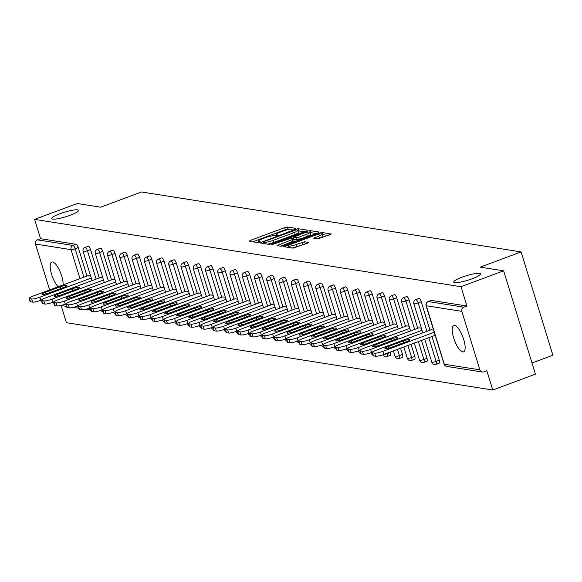 <?xml version="1.0" encoding="UTF-8"?>
<svg xmlns="http://www.w3.org/2000/svg" width="582" height="582" viewBox="0 0 582 582"><rect width="100%" height="100%" fill="white"/><g stroke="black" fill="none" stroke-linecap="round" stroke-linejoin="round"><path stroke-width="0.87" d="M462.108 277.178A14.033 2.364 -17.1 0 0 453.713 282.103A14.033 2.364 -17.1 0 0 472.155 278.763A14.033 2.364 -17.1 0 0 480.543 273.846A14.033 2.364 -17.1 0 0 462.108 277.178M60.07 213.689A14.033 2.364 -17.1 0 0 51.682 218.614A14.033 2.364 -17.1 0 0 70.116 215.275A14.033 2.364 -17.1 0 0 78.512 210.357A14.033 2.364 -17.1 0 0 60.07 213.689M294.776 228.893L295.576 228.311L287.384 227.016L284.707 227.606L250.311 240.41L249.169 241.246L257.36 242.541L260.139 241.595L258.975 241.377A6.889 1.164 -17.1 0 1 258.503 241.123A6.889 1.164 -17.1 0 1 262.62 238.707L265.487 237.645A6.889 1.164 -17.1 0 1 274.071 235.754L277.01 235.514L277.905 234.983L276.748 234.757A6.889 1.164 -17.1 0 1 276.275 234.51A6.889 1.164 -17.1 0 1 280.393 232.094L283.259 231.025A6.889 1.164 -17.1 0 1 291.844 229.141L294.776 228.893M63.096 284.918A14.033 4.503 -110.4 0 0 59.677 270.739A14.033 4.503 -110.4 0 0 52.584 261.98A14.033 4.503 -110.4 0 0 51.754 262.046A14.033 4.503 -110.4 0 0 51.121 272.631A14.033 4.503 -110.4 0 0 58.135 286.766M454.622 325.462A14.033 4.503 -110.4 0 0 453.793 325.534A14.033 4.503 -110.4 0 0 454.047 339.08A14.033 4.503 -110.4 0 0 462.755 351.914A14.033 4.503 -110.4 0 0 463.585 351.841A14.033 4.503 -110.4 0 0 463.33 338.302A14.033 4.503 -110.4 0 0 454.622 325.462M317.736 238.955L331.347 234.015L322.108 232.502L319.423 233.091L283.747 246.652L292.986 248.165L307.325 243.24L308.467 242.403L304.575 241.792L296.107 244.527A5.762 0.968 -17.1 0 1 288.541 245.895A5.762 0.968 -17.1 0 1 291.989 243.88L314.629 235.448A5.762 0.968 -17.1 0 1 322.195 234.08A5.762 0.968 -17.1 0 1 318.754 236.103L313.691 238.256L317.736 238.955M34.622 219.378L77.261 203.504L100.657 207.199L141.535 191.98L521.116 251.919L480.237 267.138L503.634 270.834L461.002 286.708L34.622 219.378L40.565 238.693L37.452 239.857L73.026 245.473L76.14 244.309L40.565 238.693M306.096 230.989L307.231 230.152L298.137 228.719L295.46 229.308L259.776 242.869L269.015 244.382L271.699 243.793L306.096 230.989M310.126 230.61L319.22 232.043L318.078 232.88L283.681 245.684L281.004 246.273L276.959 245.582L292.2 239.631L293.488 238.875L290.76 238.394L271.576 244.746L307.442 231.2L310.126 230.61L310.759 232.676L316.281 233.549M531.992 363.015L552.9 355.238L521.116 251.919M53.973 303.506A3.288 3.063 -81 0 1 53.479 302.516L53.355 302.116M49.608 289.938L35.487 244.04A3.288 3.063 -81 0 1 37.452 239.857M61.125 305.506L66.406 322.69L492.787 390.02L535.418 374.153L503.634 270.834M461.002 286.708L466.946 306.03L463.832 307.187A3.288 3.063 99 0 0 461.861 311.37L479.852 369.846A3.288 3.063 99 0 0 483.729 371.862L486.843 370.705L492.787 390.02M88.049 275.628L90.596 275.89M431.022 300.538A3.288 1.055 69.6 0 1 431.182 300.428A3.288 1.055 69.6 0 1 431.378 300.407L428.257 301.571L463.832 307.187M466.946 306.03L431.378 300.407M76.14 244.309A3.288 1.055 69.6 0 1 78.272 247.597L87.009 276.014M418.771 298.602A3.288 1.055 69.6 0 1 418.931 298.493A3.288 1.055 69.6 0 1 419.127 298.471A3.288 1.055 69.6 0 1 421.259 301.76L429.996 330.176M431.953 336.527L439.25 360.236A3.288 1.055 69.6 0 1 439.214 363.132A3.288 1.055 69.6 0 1 439.024 363.153M406.527 296.675A3.288 1.055 69.6 0 1 406.68 296.558A3.288 1.055 69.6 0 1 406.876 296.544A3.288 1.055 69.6 0 1 409.008 299.825L417.752 328.241M421.499 340.419L426.999 358.301A3.288 1.055 69.6 0 1 426.97 361.196A3.288 1.055 69.6 0 1 426.773 361.218M394.276 294.739A3.288 1.055 69.6 0 1 394.429 294.623A3.288 1.055 69.6 0 1 394.625 294.608A3.288 1.055 69.6 0 1 396.757 297.889L405.501 326.306M411.038 344.311L414.748 356.366A3.288 1.055 69.6 0 1 414.719 359.269A3.288 1.055 69.6 0 1 414.522 359.283M382.025 292.804A3.288 1.055 69.6 0 1 382.185 292.688A3.288 1.055 69.6 0 1 382.374 292.673A3.288 1.055 69.6 0 1 384.506 295.954L393.25 324.378M400.583 348.203L402.497 354.431A3.288 1.055 69.6 0 1 402.468 357.333A3.288 1.055 69.6 0 1 402.271 357.348M369.774 290.869A3.288 1.055 69.6 0 1 369.934 290.753A3.288 1.055 69.6 0 1 370.13 290.738A3.288 1.055 69.6 0 1 372.262 294.026L380.999 322.443M390.122 352.103L390.246 352.503A3.288 1.055 69.6 0 1 390.216 355.398A3.288 1.055 69.6 0 1 390.027 355.413M357.523 288.934A3.288 1.055 69.6 0 1 357.683 288.817A3.288 1.055 69.6 0 1 357.879 288.803A3.288 1.055 69.6 0 1 360.011 292.091L368.748 320.507M345.279 286.999A3.288 1.055 69.6 0 1 345.432 286.882A3.288 1.055 69.6 0 1 345.628 286.868A3.288 1.055 69.6 0 1 347.76 290.156L356.504 318.572M333.028 285.064A3.288 1.055 69.6 0 1 333.188 284.947A3.288 1.055 69.6 0 1 333.377 284.933A3.288 1.055 69.6 0 1 335.508 288.221L344.253 316.637M320.777 283.128A3.288 1.055 69.6 0 1 320.937 283.019A3.288 1.055 69.6 0 1 321.126 282.998A3.288 1.055 69.6 0 1 323.257 286.286L332.002 314.702M308.525 281.193A3.288 1.055 69.6 0 1 308.686 281.084A3.288 1.055 69.6 0 1 308.882 281.062A3.288 1.055 69.6 0 1 311.014 284.351L319.751 312.767M296.282 279.265A3.288 1.055 69.6 0 1 296.434 279.149A3.288 1.055 69.6 0 1 296.631 279.134A3.288 1.055 69.6 0 1 298.762 282.416L307.507 310.832M284.031 277.33A3.288 1.055 69.6 0 1 284.183 277.214A3.288 1.055 69.6 0 1 284.38 277.199A3.288 1.055 69.6 0 1 286.511 280.48L295.256 308.897M271.779 275.395A3.288 1.055 69.6 0 1 271.94 275.279A3.288 1.055 69.6 0 1 272.129 275.264A3.288 1.055 69.6 0 1 274.26 278.545L283.005 306.961M259.528 273.46A3.288 1.055 69.6 0 1 259.688 273.344A3.288 1.055 69.6 0 1 259.885 273.329A3.288 1.055 69.6 0 1 262.016 276.61L270.754 305.033M247.277 271.525A3.288 1.055 69.6 0 1 247.437 271.408A3.288 1.055 69.6 0 1 247.634 271.394A3.288 1.055 69.6 0 1 249.765 274.682L258.503 303.098M235.033 269.59A3.288 1.055 69.6 0 1 235.186 269.473A3.288 1.055 69.6 0 1 235.383 269.459A3.288 1.055 69.6 0 1 237.514 272.747L246.259 301.163M222.782 267.655A3.288 1.055 69.6 0 1 222.942 267.538A3.288 1.055 69.6 0 1 223.132 267.524A3.288 1.055 69.6 0 1 225.263 270.812L234.008 299.228M210.531 265.719A3.288 1.055 69.6 0 1 210.691 265.603A3.288 1.055 69.6 0 1 210.88 265.588A3.288 1.055 69.6 0 1 213.012 268.877L221.757 297.293M198.28 263.784A3.288 1.055 69.6 0 1 198.44 263.675A3.288 1.055 69.6 0 1 198.637 263.653A3.288 1.055 69.6 0 1 200.768 266.942L209.505 295.358M186.029 261.849A3.288 1.055 69.6 0 1 186.189 261.74A3.288 1.055 69.6 0 1 186.386 261.718A3.288 1.055 69.6 0 1 188.517 265.006L197.262 293.423M173.785 259.921A3.288 1.055 69.6 0 1 173.938 259.805A3.288 1.055 69.6 0 1 174.134 259.79A3.288 1.055 69.6 0 1 176.266 263.071L185.011 291.487M161.534 257.986A3.288 1.055 69.6 0 1 161.694 257.87A3.288 1.055 69.6 0 1 161.883 257.855A3.288 1.055 69.6 0 1 164.015 261.136L172.759 289.552M149.283 256.051A3.288 1.055 69.6 0 1 149.443 255.935A3.288 1.055 69.6 0 1 149.639 255.92A3.288 1.055 69.6 0 1 151.764 259.201L160.508 287.624M137.032 254.116A3.288 1.055 69.6 0 1 137.192 253.999A3.288 1.055 69.6 0 1 137.388 253.985A3.288 1.055 69.6 0 1 139.52 257.266L148.257 285.689M124.788 252.181A3.288 1.055 69.6 0 1 124.941 252.064A3.288 1.055 69.6 0 1 125.137 252.05A3.288 1.055 69.6 0 1 127.269 255.338L136.013 283.754M112.537 250.245A3.288 1.055 69.6 0 1 112.69 250.129A3.288 1.055 69.6 0 1 112.886 250.115A3.288 1.055 69.6 0 1 115.018 253.403L123.762 281.819M100.286 248.31A3.288 1.055 69.6 0 1 100.446 248.194A3.288 1.055 69.6 0 1 100.635 248.179A3.288 1.055 69.6 0 1 102.767 251.468L111.511 279.884M88.035 246.375A3.288 1.055 69.6 0 1 88.195 246.266A3.288 1.055 69.6 0 1 88.391 246.244A3.288 1.055 69.6 0 1 90.523 249.532L99.26 277.949M100.3 277.563L102.847 277.818M112.552 279.498L115.09 279.753M124.803 281.433L127.342 281.688M137.046 283.369L139.593 283.623M149.298 285.296L151.844 285.558M161.549 287.232L164.088 287.493M173.8 289.167L176.339 289.429M186.051 291.102L188.59 291.364M198.295 293.037L200.841 293.299M210.546 294.972L213.092 295.234M222.797 296.907L225.336 297.162M235.048 298.842L237.587 299.097M247.292 300.778L249.838 301.032M259.543 302.713L262.089 302.967M271.794 304.641L274.333 304.903M284.045 306.576L286.584 306.838M296.296 308.511L298.835 308.773M308.54 310.446L311.086 310.708M320.791 312.381L323.337 312.643M333.042 314.316L335.581 314.578M345.293 316.252L347.832 316.506M357.544 318.187L360.083 318.441M369.788 320.122L372.335 320.376M382.039 322.05L384.578 322.312M394.29 323.985L396.829 324.247M406.542 325.92L409.081 326.182M418.785 327.855L421.332 328.117M431.036 329.79L433.583 330.052M289.436 229.308L285.34 229.672L252.741 241.814M304.299 231.658L298.071 230.828M296.311 229.846L264.243 241.501L263.34 242.025L264.563 242.258A6.889 1.164 -17.1 0 0 273.14 240.373L293.779 232.691A6.889 1.164 -17.1 0 0 297.897 230.276A6.889 1.164 -17.1 0 0 297.431 230.021L296.311 229.846M267.604 244.156A6.889 1.164 -17.1 0 0 273.78 242.439L273.14 240.373M297.897 230.276L298.537 232.342A6.889 1.164 -17.1 0 1 294.419 234.757L273.78 242.439M280.684 246.222L293.975 240.868M293.248 238.787L293.684 238.62M306.67 234.24A5.762 0.968 -17.1 0 0 310.119 232.225A5.762 0.968 -17.1 0 0 302.553 233.593L293.284 237.318L296.012 237.805L298.697 237.216L306.67 234.24L307.311 236.307A5.762 0.968 -17.1 0 0 310.752 234.291L310.119 232.225M293.997 239.238L293.43 237.398M307.311 236.307L299.33 239.282L296.653 239.871L294.07 239.464M310.759 232.676L310.257 232.691M322.195 234.08L322.835 236.147A5.762 0.968 -17.1 0 1 319.387 238.169L317.416 238.904M291.851 247.983A5.762 0.968 -17.1 0 0 296.747 246.593L296.107 244.527M305.528 243.902L296.747 246.593M288.817 246.79L287.464 247.292M328.27 235.441L322.348 234.568M30.504 301.76L32.621 302.094L31.668 298.995L29.551 298.661L30.504 301.76A6.577 1.106 162.9 0 1 30.053 301.52L29.1 298.421A6.577 1.106 -17.1 0 0 29.551 298.661M31.668 298.995A6.577 1.106 -17.1 0 0 39.867 297.191L40.82 300.29L41.446 300.057M40.82 300.29A6.577 1.106 162.9 0 1 32.621 302.094M29.1 298.421A6.577 1.106 -17.1 0 1 33.036 296.114L88.319 275.526M39.867 297.191L91.258 278.058M60.201 286.831A5.151 0.866 162.9 0 1 66.974 285.602A5.151 0.866 162.9 0 1 63.896 287.413L48.706 293.066A5.151 0.866 162.9 0 1 41.94 294.288A5.151 0.866 162.9 0 1 45.018 292.484L60.201 286.831L60.746 288.585M42.755 303.688L44.872 304.03L43.919 300.923L41.795 300.588L42.755 303.688A6.577 1.106 162.9 0 1 42.304 303.455L41.351 300.356A6.577 1.106 -17.1 0 0 41.795 300.588M43.919 300.923A6.577 1.106 -17.1 0 0 52.111 299.126L53.071 302.225L53.69 301.993M53.071 302.225A6.577 1.106 162.9 0 1 44.872 304.03M41.351 300.356A6.577 1.106 -17.1 0 1 45.28 298.042L100.57 277.461M52.111 299.126L103.509 279.993M72.452 288.759A5.151 0.866 162.9 0 1 79.225 287.537A5.151 0.866 162.9 0 1 76.14 289.349L60.957 295.001A5.151 0.866 162.9 0 1 54.184 296.223A5.151 0.866 162.9 0 1 57.269 294.419L72.452 288.759L72.99 290.52M54.999 305.623L57.123 305.957L56.17 302.858L54.046 302.524L54.999 305.623A6.577 1.106 162.9 0 1 54.555 305.383L53.602 302.284A6.577 1.106 -17.1 0 0 54.046 302.524M56.17 302.858A6.577 1.106 -17.1 0 0 64.362 301.061L65.315 304.16L65.941 303.928M65.315 304.16A6.577 1.106 162.9 0 1 57.123 305.957M53.602 302.284A6.577 1.106 -17.1 0 1 57.531 299.977L112.821 279.396M64.362 301.061L115.76 281.921M84.703 290.694A5.151 0.866 162.9 0 1 91.476 289.472A5.151 0.866 162.9 0 1 88.391 291.276L73.208 296.936A5.151 0.866 162.9 0 1 66.435 298.159A5.151 0.866 162.9 0 1 69.52 296.347L84.703 290.694L85.241 292.455M67.25 307.558L69.374 307.893L68.414 304.793L66.297 304.459L67.25 307.558A6.577 1.106 162.9 0 1 66.799 307.318L65.846 304.219A6.577 1.106 -17.1 0 0 66.297 304.459M68.414 304.793A6.577 1.106 -17.1 0 0 76.613 302.996L77.566 306.096L78.192 305.863M77.566 306.096A6.577 1.106 162.9 0 1 69.374 307.893M65.846 304.219A6.577 1.106 -17.1 0 1 69.782 301.913L125.072 281.332M76.613 302.996L128.011 283.856M96.954 292.63A5.151 0.866 162.9 0 1 103.72 291.407A5.151 0.866 162.9 0 1 100.642 293.212L85.459 298.864A5.151 0.866 162.9 0 1 78.686 300.094A5.151 0.866 162.9 0 1 81.764 298.282L96.954 292.63L97.492 294.39M79.501 309.493L81.618 309.828L80.665 306.729L78.548 306.394L79.501 309.493A6.577 1.106 162.9 0 1 79.05 309.253L78.097 306.154A6.577 1.106 -17.1 0 0 78.548 306.394M80.665 306.729A6.577 1.106 -17.1 0 0 88.864 304.924L89.817 308.024L90.443 307.791M89.817 308.024A6.577 1.106 162.9 0 1 81.618 309.828M78.097 306.154A6.577 1.106 -17.1 0 1 82.033 303.848L137.316 283.267M88.864 304.924L140.262 285.791M109.198 294.565A5.151 0.866 162.9 0 1 115.971 293.343A5.151 0.866 162.9 0 1 112.893 295.147L97.711 300.799A5.151 0.866 162.9 0 1 90.938 302.029A5.151 0.866 162.9 0 1 94.015 300.217L109.198 294.565L109.743 296.325M91.752 311.428L93.869 311.763L92.916 308.664L90.799 308.329L91.752 311.428A6.577 1.106 162.9 0 1 91.301 311.188L90.348 308.089A6.577 1.106 -17.1 0 0 90.799 308.329M92.916 308.664A6.577 1.106 -17.1 0 0 101.115 306.86L102.068 309.959L102.694 309.726M102.068 309.959A6.577 1.106 162.9 0 1 93.869 311.763M90.348 308.089A6.577 1.106 -17.1 0 1 94.284 305.783L149.567 285.202M101.115 306.86L152.506 287.726M121.449 296.5A5.151 0.866 162.9 0 1 128.222 295.278A5.151 0.866 162.9 0 1 125.145 297.082L109.954 302.735A5.151 0.866 162.9 0 1 103.189 303.964A5.151 0.866 162.9 0 1 106.266 302.153L121.449 296.5L121.987 298.253M103.996 313.363L106.12 313.698L105.167 310.599L103.043 310.264L103.996 313.363A6.577 1.106 162.9 0 1 103.552 313.123L102.599 310.024A6.577 1.106 -17.1 0 0 103.043 310.264M105.167 310.599A6.577 1.106 -17.1 0 0 113.359 308.795L114.312 311.894L114.938 311.661M114.312 311.894A6.577 1.106 162.9 0 1 106.12 313.698M102.599 310.024A6.577 1.106 -17.1 0 1 106.528 307.718L161.818 287.137M113.359 308.795L164.757 289.661M133.7 298.435A5.151 0.866 162.9 0 1 140.473 297.213A5.151 0.866 162.9 0 1 137.388 299.017L122.205 304.67A5.151 0.866 162.9 0 1 115.432 305.892A5.151 0.866 162.9 0 1 118.517 304.088L133.7 298.435L134.238 300.188M116.247 315.298L118.372 315.633L117.419 312.534L115.294 312.199L116.247 315.298A6.577 1.106 162.9 0 1 115.803 315.058L114.843 311.959A6.577 1.106 -17.1 0 0 115.294 312.199M117.419 312.534A6.577 1.106 -17.1 0 0 125.61 310.73L126.563 313.829L127.189 313.596M126.563 313.829A6.577 1.106 162.9 0 1 118.372 315.633M114.843 311.959A6.577 1.106 -17.1 0 1 118.779 309.653L174.069 289.072M125.61 310.73L177.008 291.597M145.951 300.37A5.151 0.866 162.9 0 1 152.724 299.148A5.151 0.866 162.9 0 1 149.639 300.952L134.457 306.605A5.151 0.866 162.9 0 1 127.684 307.827A5.151 0.866 162.9 0 1 130.768 306.023L145.951 300.37L146.489 302.123M128.498 317.234L130.615 317.568L129.662 314.469L127.545 314.135L128.498 317.234A6.577 1.106 162.9 0 1 128.047 316.994L127.094 313.894A6.577 1.106 -17.1 0 0 127.545 314.135M129.662 314.469A6.577 1.106 -17.1 0 0 137.861 312.665L138.814 315.764L139.44 315.531M138.814 315.764A6.577 1.106 162.9 0 1 130.615 317.568M127.094 313.894A6.577 1.106 -17.1 0 1 131.03 311.588L186.313 291M137.861 312.665L189.259 293.532M158.202 302.305A5.151 0.866 162.9 0 1 164.968 301.076A5.151 0.866 162.9 0 1 161.891 302.887L146.708 308.54A5.151 0.866 162.9 0 1 139.935 309.762A5.151 0.866 162.9 0 1 143.012 307.958L158.202 302.305L158.74 304.059M140.749 319.169L142.866 319.503L141.913 316.404L139.796 316.07L140.749 319.169A6.577 1.106 162.9 0 1 140.298 318.929L139.345 315.83A6.577 1.106 -17.1 0 0 139.796 316.07M141.913 316.404A6.577 1.106 -17.1 0 0 150.112 314.6L151.065 317.699L151.691 317.466M151.065 317.699A6.577 1.106 162.9 0 1 142.866 319.503M139.345 315.83A6.577 1.106 -17.1 0 1 143.281 313.523L198.564 292.935M150.112 314.6L201.503 295.467M170.446 304.24A5.151 0.866 162.9 0 1 177.219 303.011A5.151 0.866 162.9 0 1 174.142 304.822L158.951 310.475A5.151 0.866 162.9 0 1 152.186 311.697A5.151 0.866 162.9 0 1 155.263 309.893L170.446 304.24L170.992 305.994M153.001 321.104L155.118 321.439L154.165 318.339L152.048 318.005L153.001 321.104A6.577 1.106 162.9 0 1 152.549 320.864L151.596 317.765A6.577 1.106 -17.1 0 0 152.048 318.005M154.165 318.339A6.577 1.106 -17.1 0 0 162.356 316.535L163.316 319.634L163.935 319.402M163.316 319.634A6.577 1.106 162.9 0 1 155.118 321.439M151.596 317.765A6.577 1.106 -17.1 0 1 155.525 315.459L210.815 294.87M162.356 316.535L213.754 297.402M182.697 306.176A5.151 0.866 162.9 0 1 189.47 304.946A5.151 0.866 162.9 0 1 186.386 306.758L171.203 312.41A5.151 0.866 162.9 0 1 164.43 313.633A5.151 0.866 162.9 0 1 167.514 311.828L182.697 306.176L183.235 307.929M165.244 323.032L167.369 323.366L166.416 320.267L164.291 319.933L165.244 323.032A6.577 1.106 162.9 0 1 164.801 322.799L163.848 319.693A6.577 1.106 -17.1 0 0 164.291 319.933M166.416 320.267A6.577 1.106 -17.1 0 0 174.607 318.47L175.56 321.57L176.186 321.337M175.56 321.57A6.577 1.106 162.9 0 1 167.369 323.366M163.848 319.693A6.577 1.106 -17.1 0 1 167.776 317.386L223.066 296.805M174.607 318.47L226.005 299.33M194.948 308.104A5.151 0.866 162.9 0 1 201.721 306.881A5.151 0.866 162.9 0 1 198.637 308.693L183.454 314.345A5.151 0.866 162.9 0 1 176.681 315.568A5.151 0.866 162.9 0 1 179.765 313.763L194.948 308.104L195.487 309.864M177.495 324.967L179.62 325.302L178.659 322.202L176.542 321.868L177.495 324.967A6.577 1.106 162.9 0 1 177.044 324.727L176.091 321.628A6.577 1.106 -17.1 0 0 176.542 321.868M178.659 322.202A6.577 1.106 -17.1 0 0 186.858 320.406L187.811 323.505L188.437 323.272M187.811 323.505A6.577 1.106 162.9 0 1 179.62 325.302M176.091 321.628A6.577 1.106 -17.1 0 1 180.027 319.322L235.317 298.741M186.858 320.406L238.256 301.265M207.199 310.039A5.151 0.866 162.9 0 1 213.965 308.816A5.151 0.866 162.9 0 1 210.888 310.621L195.705 316.281A5.151 0.866 162.9 0 1 188.932 317.503A5.151 0.866 162.9 0 1 192.009 315.691L207.199 310.039L207.738 311.799M189.747 326.902L191.864 327.237L190.911 324.138L188.794 323.803L189.747 326.902A6.577 1.106 162.9 0 1 189.296 326.662L188.342 323.563A6.577 1.106 -17.1 0 0 188.794 323.803M190.911 324.138A6.577 1.106 -17.1 0 0 199.109 322.333L200.062 325.44L200.688 325.207M200.062 325.44A6.577 1.106 162.9 0 1 191.864 327.237M188.342 323.563A6.577 1.106 -17.1 0 1 192.278 321.257L247.561 300.676M199.109 322.333L250.507 303.2M219.443 311.974A5.151 0.866 162.9 0 1 226.216 310.752A5.151 0.866 162.9 0 1 223.139 312.556L207.956 318.209A5.151 0.866 162.9 0 1 201.183 319.438A5.151 0.866 162.9 0 1 204.26 317.627L219.443 311.974L219.989 313.734M201.998 328.837L204.115 329.172L203.162 326.073L201.045 325.738L201.998 328.837A6.577 1.106 162.9 0 1 201.547 328.597L200.594 325.498A6.577 1.106 -17.1 0 0 201.045 325.738M203.162 326.073A6.577 1.106 -17.1 0 0 211.361 324.269L212.314 327.368L212.939 327.135M212.314 327.368A6.577 1.106 162.9 0 1 204.115 329.172M200.594 325.498A6.577 1.106 -17.1 0 1 204.529 323.192L259.812 302.611M211.361 324.269L262.751 305.135M231.694 313.909A5.151 0.866 162.9 0 1 238.467 312.687A5.151 0.866 162.9 0 1 235.39 314.491L220.2 320.144A5.151 0.866 162.9 0 1 213.434 321.373A5.151 0.866 162.9 0 1 216.511 319.562L231.694 313.909L232.233 315.662M214.241 330.772L216.366 331.107L215.413 328.008L213.288 327.673L214.241 330.772A6.577 1.106 162.9 0 1 213.798 330.532L212.845 327.433A6.577 1.106 -17.1 0 0 213.288 327.673M215.413 328.008A6.577 1.106 -17.1 0 0 223.604 326.204L224.557 329.303L225.183 329.07M224.557 329.303A6.577 1.106 162.9 0 1 216.366 331.107M212.845 327.433A6.577 1.106 -17.1 0 1 216.773 325.127L272.063 304.546M223.604 326.204L275.002 307.07M243.945 315.844A5.151 0.866 162.9 0 1 250.718 314.622A5.151 0.866 162.9 0 1 247.634 316.426L232.451 322.079A5.151 0.866 162.9 0 1 225.678 323.301A5.151 0.866 162.9 0 1 228.762 321.497L243.945 315.844L244.484 317.597M226.493 332.708L228.617 333.042L227.664 329.943L225.54 329.608L226.493 332.708A6.577 1.106 162.9 0 1 226.049 332.468L225.096 329.368A6.577 1.106 -17.1 0 0 225.54 329.608M227.664 329.943A6.577 1.106 -17.1 0 0 235.856 328.139L236.809 331.238L237.434 331.005M236.809 331.238A6.577 1.106 162.9 0 1 228.617 333.042M225.096 329.368A6.577 1.106 -17.1 0 1 229.024 327.062L284.314 306.481M235.856 328.139L287.253 309.006M256.196 317.779A5.151 0.866 162.9 0 1 262.969 316.557A5.151 0.866 162.9 0 1 259.885 318.361L244.702 324.014A5.151 0.866 162.9 0 1 237.929 325.236A5.151 0.866 162.9 0 1 241.013 323.432L256.196 317.779L256.735 319.533M238.744 334.643L240.861 334.977L239.908 331.878L237.791 331.544L238.744 334.643A6.577 1.106 162.9 0 1 238.293 334.403L237.34 331.303A6.577 1.106 -17.1 0 0 237.791 331.544M239.908 331.878A6.577 1.106 -17.1 0 0 248.107 330.074L249.06 333.173L249.685 332.94M249.06 333.173A6.577 1.106 162.9 0 1 240.861 334.977M237.34 331.303A6.577 1.106 -17.1 0 1 241.275 328.997L296.558 308.409M248.107 330.074L299.504 310.941M268.447 319.714A5.151 0.866 162.9 0 1 275.213 318.492A5.151 0.866 162.9 0 1 272.136 320.296L256.953 325.949A5.151 0.866 162.9 0 1 250.18 327.171A5.151 0.866 162.9 0 1 253.257 325.367L268.447 319.714L268.986 321.468M250.995 336.578L253.112 336.913L252.159 333.813L250.042 333.479L250.995 336.578A6.577 1.106 162.9 0 1 250.544 336.338L249.591 333.239A6.577 1.106 -17.1 0 0 250.042 333.479M252.159 333.813A6.577 1.106 -17.1 0 0 260.358 332.009L261.311 335.108L261.936 334.876M261.311 335.108A6.577 1.106 162.9 0 1 253.112 336.913M249.591 333.239A6.577 1.106 -17.1 0 1 253.526 330.932L308.809 310.344M260.358 332.009L311.748 312.876M280.691 321.65A5.151 0.866 162.9 0 1 287.464 320.42A5.151 0.866 162.9 0 1 284.387 322.232L269.197 327.884A5.151 0.866 162.9 0 1 262.431 329.106A5.151 0.866 162.9 0 1 265.508 327.302L280.691 321.65L281.237 323.403M263.246 338.513L265.363 338.848L264.41 335.749L262.293 335.414L263.246 338.513A6.577 1.106 162.9 0 1 262.795 338.273L261.842 335.174A6.577 1.106 -17.1 0 0 262.293 335.414M264.41 335.749A6.577 1.106 -17.1 0 0 272.609 333.944L273.562 337.043L274.18 336.811M273.562 337.043A6.577 1.106 162.9 0 1 265.363 338.848M261.842 335.174A6.577 1.106 -17.1 0 1 265.77 332.868L321.06 312.279M272.609 333.944L323.999 314.811M292.942 323.585A5.151 0.866 162.9 0 1 299.715 322.355A5.151 0.866 162.9 0 1 296.631 324.167L281.448 329.819A5.151 0.866 162.9 0 1 274.675 331.042A5.151 0.866 162.9 0 1 277.76 329.237L292.942 323.585L293.481 325.338M275.49 340.448L277.614 340.783L276.661 337.676L274.537 337.342L275.49 340.448A6.577 1.106 162.9 0 1 275.046 340.208L274.093 337.109A6.577 1.106 -17.1 0 0 274.537 337.342M276.661 337.676A6.577 1.106 -17.1 0 0 284.853 335.879L285.806 338.979L286.431 338.746M285.806 338.979A6.577 1.106 162.9 0 1 277.614 340.783M274.093 337.109A6.577 1.106 -17.1 0 1 278.021 334.796L333.311 314.215M284.853 335.879L336.25 316.746M305.194 325.52A5.151 0.866 162.9 0 1 311.967 324.29A5.151 0.866 162.9 0 1 308.882 326.102L293.699 331.755A5.151 0.866 162.9 0 1 286.926 332.977A5.151 0.866 162.9 0 1 290.011 331.173L305.194 325.52L305.732 327.273M287.741 342.376L289.865 342.711L288.912 339.612L286.788 339.277L287.741 342.376A6.577 1.106 162.9 0 1 287.29 342.136L286.337 339.037A6.577 1.106 -17.1 0 0 286.788 339.277M288.912 339.612A6.577 1.106 -17.1 0 0 297.104 337.815L298.057 340.914L298.682 340.681M298.057 340.914A6.577 1.106 162.9 0 1 289.865 342.711M286.337 339.037A6.577 1.106 -17.1 0 1 290.273 336.731L345.562 316.15M297.104 337.815L348.502 318.674M317.445 327.448A5.151 0.866 162.9 0 1 324.218 326.226A5.151 0.866 162.9 0 1 321.133 328.037L305.95 333.69A5.151 0.866 162.9 0 1 299.177 334.912A5.151 0.866 162.9 0 1 302.262 333.1L317.445 327.448L317.983 329.208M299.992 344.311L302.109 344.646L301.156 341.547L299.039 341.212L299.992 344.311A6.577 1.106 162.9 0 1 299.541 344.071L298.588 340.972A6.577 1.106 -17.1 0 0 299.039 341.212M301.156 341.547A6.577 1.106 -17.1 0 0 309.355 339.75L310.308 342.849L310.933 342.616M310.308 342.849A6.577 1.106 162.9 0 1 302.109 344.646M298.588 340.972A6.577 1.106 -17.1 0 1 302.524 338.666L357.806 318.085M309.355 339.75L360.753 320.609M329.696 329.383A5.151 0.866 162.9 0 1 336.461 328.161A5.151 0.866 162.9 0 1 333.384 329.965L318.201 335.618A5.151 0.866 162.9 0 1 311.428 336.847A5.151 0.866 162.9 0 1 314.506 335.036L329.696 329.383L330.234 331.143M312.243 346.246L314.36 346.581L313.407 343.482L311.29 343.147L312.243 346.246A6.577 1.106 162.9 0 1 311.792 346.006L310.839 342.907A6.577 1.106 -17.1 0 0 311.29 343.147M313.407 343.482A6.577 1.106 -17.1 0 0 321.606 341.678L322.559 344.777L323.185 344.551M322.559 344.777A6.577 1.106 162.9 0 1 314.36 346.581M310.839 342.907A6.577 1.106 -17.1 0 1 314.775 340.601L370.057 320.02M321.606 341.678L372.997 322.544M341.94 331.318A5.151 0.866 162.9 0 1 348.713 330.096A5.151 0.866 162.9 0 1 345.635 331.9L330.445 337.553A5.151 0.866 162.9 0 1 323.679 338.782A5.151 0.866 162.9 0 1 326.757 336.971L341.94 331.318L342.485 333.079M324.494 348.182L326.611 348.516L325.658 345.417L323.534 345.082L324.494 348.182A6.577 1.106 162.9 0 1 324.043 347.941L323.09 344.842A6.577 1.106 -17.1 0 0 323.534 345.082M325.658 345.417A6.577 1.106 -17.1 0 0 333.85 343.613L334.81 346.712L335.428 346.479M334.81 346.712A6.577 1.106 162.9 0 1 326.611 348.516M323.09 344.842A6.577 1.106 -17.1 0 1 327.019 342.536L382.309 321.955M333.85 343.613L385.248 324.48M354.191 333.253A5.151 0.866 162.9 0 1 360.964 332.031A5.151 0.866 162.9 0 1 357.879 333.835L342.696 339.488A5.151 0.866 162.9 0 1 335.923 340.717A5.151 0.866 162.9 0 1 339.008 338.906L354.191 333.253L354.729 335.006M336.738 350.117L338.862 350.451L337.909 347.352L335.785 347.018L336.738 350.117A6.577 1.106 162.9 0 1 336.294 349.877L335.341 346.777A6.577 1.106 -17.1 0 0 335.785 347.018M337.909 347.352A6.577 1.106 -17.1 0 0 346.101 345.548L347.054 348.647L347.68 348.414M347.054 348.647A6.577 1.106 162.9 0 1 338.862 350.451M335.341 346.777A6.577 1.106 -17.1 0 1 339.27 344.471L394.56 323.89M346.101 345.548L397.499 326.415M366.442 335.188A5.151 0.866 162.9 0 1 373.215 333.966A5.151 0.866 162.9 0 1 370.13 335.77L354.947 341.423A5.151 0.866 162.9 0 1 348.174 342.645A5.151 0.866 162.9 0 1 351.259 340.841L366.442 335.188L366.98 336.942M348.989 352.052L351.113 352.386L350.153 349.287L348.036 348.953L348.989 352.052A6.577 1.106 162.9 0 1 348.538 351.812L347.585 348.713A6.577 1.106 -17.1 0 0 348.036 348.953M350.153 349.287A6.577 1.106 -17.1 0 0 358.352 347.483L359.305 350.582L359.931 350.349M359.305 350.582A6.577 1.106 162.9 0 1 351.113 352.386M347.585 348.713A6.577 1.106 -17.1 0 1 351.521 346.406L406.803 325.825M358.352 347.483L409.75 328.35M378.693 337.123A5.151 0.866 162.9 0 1 385.459 335.901A5.151 0.866 162.9 0 1 382.381 337.706L367.198 343.358A5.151 0.866 162.9 0 1 360.425 344.58A5.151 0.866 162.9 0 1 363.503 342.776L378.693 337.123L379.231 338.877M361.24 353.987L363.357 354.322L362.404 351.222L360.287 350.888L361.24 353.987A6.577 1.106 162.9 0 1 360.789 353.747L359.836 350.648A6.577 1.106 -17.1 0 0 360.287 350.888M362.404 351.222A6.577 1.106 -17.1 0 0 370.603 349.418L371.556 352.517L372.182 352.285M371.556 352.517A6.577 1.106 162.9 0 1 363.357 354.322M359.836 350.648A6.577 1.106 -17.1 0 1 363.772 348.342L419.055 327.753M370.603 349.418L422.001 330.285M390.937 339.059A5.151 0.866 162.9 0 1 397.71 337.836A5.151 0.866 162.9 0 1 394.632 339.641L379.449 345.293A5.151 0.866 162.9 0 1 372.676 346.516A5.151 0.866 162.9 0 1 375.754 344.711L390.937 339.059L391.482 340.812M373.491 355.922L375.608 356.257L374.655 353.158L372.538 352.823L373.491 355.922A6.577 1.106 162.9 0 1 373.04 355.682L372.087 352.583A6.577 1.106 -17.1 0 0 372.538 352.823M374.655 353.158A6.577 1.106 -17.1 0 0 382.854 351.353L383.807 354.453L435.198 335.319M383.807 354.453A6.577 1.106 162.9 0 1 375.608 356.257M372.087 352.583A6.577 1.106 -17.1 0 1 376.023 350.277L431.306 329.688M382.854 351.353L434.245 332.22M403.188 340.994A5.151 0.866 162.9 0 1 409.961 339.764A5.151 0.866 162.9 0 1 406.876 341.576L391.693 347.228A5.151 0.866 162.9 0 1 384.92 348.451A5.151 0.866 162.9 0 1 388.005 346.646L403.188 340.994L403.726 342.747M64.878 304.321L65.926 304.488M77.13 306.256L78.177 306.416M79.974 278.632L71.055 249.656L35.487 244.04M90.988 310.184A3.288 3.063 -81 0 1 89.097 308.285M78.272 247.597L75.158 248.754A3.288 0.553 -17.1 0 1 71.055 249.656A3.288 3.063 -81 0 1 73.026 245.473A3.288 1.055 69.6 0 1 75.158 248.754L83.895 277.178M461.861 311.37L426.293 305.754L444.284 364.23L479.852 369.846M431.182 300.428L428.068 301.585A3.288 1.055 -110.4 0 1 428.257 301.571A3.288 3.063 99 0 0 426.293 305.754A3.288 0.553 162.9 0 1 426.068 305.637L444.059 364.114A3.288 0.553 162.9 0 0 444.284 364.23A3.288 3.063 99 0 0 446.692 366.398L482.26 372.014M89.497 308.14A3.288 0.553 -17.1 0 0 90.341 308.031M90.523 249.532L87.402 250.689A3.288 1.055 69.6 0 0 85.27 247.408A3.288 1.055 -110.4 0 0 85.081 247.423A3.288 1.055 -110.4 0 0 84.892 247.583M96.146 279.105L87.402 250.689A3.288 0.553 -17.1 0 1 83.306 251.591A3.288 0.553 162.9 0 1 83.081 251.475A3.288 0.553 162.9 0 1 83.219 251.235M102.767 251.468L99.653 252.624L108.398 281.041M115.018 253.403L111.904 254.56L120.649 282.976M127.269 255.338L124.155 256.495L132.892 284.911M139.52 257.266L136.406 258.43L145.144 286.846M151.764 259.201L148.65 260.365L157.395 288.781M164.015 261.136L160.901 262.3L169.646 290.716M176.266 263.071L173.152 264.235L181.897 292.651M188.517 265.006L185.403 266.163L194.141 294.587M200.768 266.942L197.647 268.098L206.392 296.514M213.012 268.877L209.898 270.033L218.643 298.45M225.263 270.812L222.149 271.969L230.894 300.385M237.514 272.747L234.4 273.904L243.145 302.32M249.765 274.682L246.652 275.839L255.389 304.255M262.016 276.61L258.895 277.774L267.64 306.19M274.26 278.545L271.147 279.709L279.891 308.125M286.511 280.48L283.398 281.644L292.142 310.06M298.762 282.416L295.649 283.579L304.386 311.996M311.014 284.351L307.9 285.507L316.637 313.931M323.257 286.286L320.144 287.443L328.888 315.859M335.508 288.221L332.395 289.378L341.139 317.794M347.76 290.156L344.646 291.313L353.39 319.729M360.011 292.091L356.897 293.248L365.634 321.664M372.262 294.026L369.141 295.183L377.885 323.599M387.008 353.259L387.132 353.66L390.246 352.503M384.506 295.954L381.392 297.118L390.136 325.534M397.47 349.367L399.383 355.595L402.497 354.431M396.757 297.889L393.643 299.053L402.388 327.47M407.924 345.475L411.634 357.53L414.748 356.366M409.008 299.825L405.894 300.989L414.631 329.405M418.378 341.583L423.885 359.465L426.999 358.301M421.259 301.76L418.145 302.916L426.882 331.34M428.839 337.684L436.129 361.4L439.25 360.236M101.748 310.075A3.288 0.553 -17.1 0 0 102.592 309.966M100.446 248.194L97.332 249.358A3.288 3.288 0 0 0 95.332 253.41A3.288 0.553 162.9 0 0 95.557 253.526A3.288 0.553 -17.1 0 0 99.653 252.624A3.288 1.055 69.6 0 0 97.521 249.343A3.288 1.055 -110.4 0 0 97.332 249.358A3.288 1.055 -110.4 0 0 97.136 249.518M104.302 282.568L95.332 253.41A3.288 0.553 162.9 0 1 95.47 253.17M113.999 312.01A3.288 0.553 -17.1 0 0 114.836 311.901M112.69 250.129L109.576 251.293A3.288 3.288 0 0 0 107.583 255.338A3.288 0.553 162.9 0 0 107.808 255.462A3.288 0.553 -17.1 0 0 111.904 254.56A3.288 1.055 69.6 0 0 109.772 251.271A3.288 1.055 -110.4 0 0 109.576 251.293A3.288 1.055 -110.4 0 0 109.387 251.453M116.553 284.503L107.583 255.338A3.288 0.553 162.9 0 1 107.714 255.098M126.25 313.945A3.288 0.553 -17.1 0 0 127.087 313.829M124.941 252.064L121.827 253.228A3.288 3.288 0 0 0 119.834 257.273A3.288 0.553 162.9 0 0 120.059 257.397A3.288 0.553 -17.1 0 0 124.155 256.495A3.288 1.055 69.6 0 0 122.024 253.206A3.288 1.055 -110.4 0 0 121.827 253.228A3.288 1.055 -110.4 0 0 121.638 253.381M128.804 286.439L119.834 257.273A3.288 0.553 162.9 0 1 119.965 257.033M138.494 315.88A3.288 0.553 -17.1 0 0 139.338 315.764M137.192 253.999L134.078 255.163A3.288 3.288 0 0 0 132.078 259.208A3.288 0.553 162.9 0 0 132.303 259.332A3.288 0.553 -17.1 0 0 136.406 258.43A3.288 1.055 69.6 0 0 134.275 255.142A3.288 1.055 -110.4 0 0 134.078 255.163A3.288 1.055 -110.4 0 0 133.889 255.316M141.055 288.374L132.078 259.208A3.288 0.553 162.9 0 1 132.216 258.968M150.745 317.816A3.288 0.553 -17.1 0 0 151.589 317.699M149.443 255.935L146.329 257.091A3.288 3.288 0 0 0 144.329 261.143A3.288 0.553 162.9 0 0 144.554 261.267A3.288 0.553 -17.1 0 0 148.65 260.365A3.288 1.055 69.6 0 0 146.519 257.077A3.288 1.055 -110.4 0 0 146.329 257.091A3.288 1.055 -110.4 0 0 146.133 257.251M153.299 290.302L144.329 261.143A3.288 0.553 162.9 0 1 144.467 260.903M162.996 319.751A3.288 0.553 -17.1 0 0 163.833 319.634M161.694 257.87L158.573 259.026A3.288 3.288 0 0 0 156.58 263.079A3.288 0.553 162.9 0 0 156.805 263.202A3.288 0.553 -17.1 0 0 160.901 262.3A3.288 1.055 69.6 0 0 158.77 259.012A3.288 1.055 -110.4 0 0 158.573 259.026A3.288 1.055 -110.4 0 0 158.384 259.186M165.55 292.237L156.58 263.079A3.288 0.553 162.9 0 1 156.718 262.838M175.247 321.686A3.288 0.553 -17.1 0 0 176.084 321.57M173.938 259.805L170.824 260.962A3.288 3.288 0 0 0 168.831 265.014A3.288 0.553 162.9 0 0 169.056 265.13A3.288 0.553 -17.1 0 0 173.152 264.235A3.288 1.055 69.6 0 0 171.021 260.947A3.288 1.055 -110.4 0 0 170.824 260.962A3.288 1.055 -110.4 0 0 170.635 261.122M177.801 294.172L168.831 265.014A3.288 0.553 162.9 0 1 168.962 264.774M187.491 323.621A3.288 0.553 -17.1 0 0 188.335 323.505M186.189 261.74L183.075 262.897A3.288 3.288 0 0 0 181.082 266.949A3.288 0.553 162.9 0 0 181.3 267.065A3.288 0.553 -17.1 0 0 185.403 266.163A3.288 1.055 69.6 0 0 183.272 262.882A3.288 1.055 -110.4 0 0 183.075 262.897A3.288 1.055 -110.4 0 0 182.886 263.057M190.052 296.107L181.082 266.949A3.288 0.553 162.9 0 1 181.213 266.709M199.742 325.556A3.288 0.553 -17.1 0 0 200.586 325.44M198.44 263.675L195.326 264.832A3.288 3.288 0 0 0 193.326 268.884A3.288 0.553 162.9 0 0 193.551 269A3.288 0.553 -17.1 0 0 197.647 268.098A3.288 1.055 69.6 0 0 195.523 264.817A3.288 1.055 -110.4 0 0 195.326 264.832A3.288 1.055 -110.4 0 0 195.137 264.992M202.296 298.042L193.326 268.884A3.288 0.553 162.9 0 1 193.464 268.644M211.993 327.484A3.288 0.553 -17.1 0 0 212.837 327.375M210.691 265.603L207.578 266.767A3.288 3.288 0 0 0 205.577 270.819A3.288 0.553 162.9 0 0 205.802 270.936A3.288 0.553 -17.1 0 0 209.898 270.033A3.288 1.055 69.6 0 0 207.767 266.752A3.288 1.055 -110.4 0 0 207.578 266.767A3.288 1.055 -110.4 0 0 207.381 266.927M214.547 299.977L205.577 270.819A3.288 0.553 162.9 0 1 205.715 270.579M224.245 329.419A3.288 0.553 -17.1 0 0 225.081 329.31M222.942 267.538L219.821 268.702A3.288 3.288 0 0 0 217.828 272.754A3.288 0.553 162.9 0 0 218.054 272.871A3.288 0.553 -17.1 0 0 222.149 271.969A3.288 1.055 69.6 0 0 220.018 268.688A3.288 1.055 -110.4 0 0 219.821 268.702A3.288 1.055 -110.4 0 0 219.632 268.862M226.798 301.913L217.828 272.754A3.288 0.553 162.9 0 1 217.959 272.514M236.496 331.354A3.288 0.553 -17.1 0 0 237.332 331.245M235.186 269.473L232.073 270.637A3.288 3.288 0 0 0 230.079 274.682A3.288 0.553 162.9 0 0 230.305 274.806A3.288 0.553 -17.1 0 0 234.4 273.904A3.288 1.055 69.6 0 0 232.269 270.615A3.288 1.055 -110.4 0 0 232.073 270.637A3.288 1.055 -110.4 0 0 231.883 270.79M239.049 303.848L230.079 274.682A3.288 0.553 162.9 0 1 230.21 274.442M248.74 333.29A3.288 0.553 -17.1 0 0 249.583 333.173M247.437 271.408L244.324 272.572A3.288 3.288 0 0 0 242.323 276.617A3.288 0.553 162.9 0 0 242.548 276.741A3.288 0.553 -17.1 0 0 246.652 275.839A3.288 1.055 69.6 0 0 244.52 272.551A3.288 1.055 -110.4 0 0 244.324 272.572A3.288 1.055 -110.4 0 0 244.134 272.725M251.3 305.783L242.323 276.617A3.288 0.553 162.9 0 1 242.461 276.377M260.991 335.225A3.288 0.553 -17.1 0 0 261.835 335.108M259.688 273.344L256.575 274.5A3.288 3.288 0 0 0 254.574 278.552A3.288 0.553 162.9 0 0 254.8 278.676A3.288 0.553 -17.1 0 0 258.895 277.774A3.288 1.055 69.6 0 0 256.764 274.486A3.288 1.055 -110.4 0 0 256.575 274.5A3.288 1.055 -110.4 0 0 256.378 274.66M263.544 307.711L254.574 278.552A3.288 0.553 162.9 0 1 254.712 278.312M273.242 337.16A3.288 0.553 -17.1 0 0 274.078 337.043M271.94 275.279L268.819 276.435A3.288 3.288 0 0 0 266.825 280.488A3.288 0.553 162.9 0 0 267.051 280.611A3.288 0.553 -17.1 0 0 271.147 279.709A3.288 1.055 69.6 0 0 269.015 276.421A3.288 1.055 -110.4 0 0 268.819 276.435A3.288 1.055 -110.4 0 0 268.629 276.596M275.795 309.646L266.825 280.488A3.288 0.553 162.9 0 1 266.963 280.248M285.493 339.095A3.288 0.553 -17.1 0 0 286.329 338.979M284.183 277.214L281.07 278.371A3.288 3.288 0 0 0 279.076 282.423A3.288 0.553 162.9 0 0 279.302 282.539A3.288 0.553 -17.1 0 0 283.398 281.644A3.288 1.055 69.6 0 0 281.266 278.356A3.288 1.055 -110.4 0 0 281.07 278.371A3.288 1.055 -110.4 0 0 280.88 278.531M288.046 311.581L279.076 282.423A3.288 0.553 162.9 0 1 279.207 282.183M297.744 341.03A3.288 0.553 -17.1 0 0 298.581 340.914M296.434 279.149L293.321 280.306A3.288 3.288 0 0 0 291.327 284.358A3.288 0.553 162.9 0 0 291.546 284.474A3.288 0.553 -17.1 0 0 295.649 283.579A3.288 1.055 69.6 0 0 293.517 280.291A3.288 1.055 -110.4 0 0 293.321 280.306A3.288 1.055 -110.4 0 0 293.132 280.466M300.297 313.516L291.327 284.358A3.288 0.553 162.9 0 1 291.458 284.118M309.988 342.965A3.288 0.553 -17.1 0 0 310.832 342.849M308.686 281.084L305.572 282.241A3.288 3.288 0 0 0 303.571 286.293A3.288 0.553 162.9 0 0 303.797 286.409A3.288 0.553 -17.1 0 0 307.9 285.507A3.288 1.055 69.6 0 0 305.768 282.226A3.288 1.055 -110.4 0 0 305.572 282.241A3.288 1.055 -110.4 0 0 305.383 282.401M312.541 315.451L303.571 286.293A3.288 0.553 162.9 0 1 303.709 286.053M322.239 344.893A3.288 0.553 -17.1 0 0 323.083 344.784M320.937 283.019L317.823 284.176A3.288 3.288 0 0 0 315.822 288.228A3.288 0.553 162.9 0 0 316.048 288.345A3.288 0.553 -17.1 0 0 320.144 287.443A3.288 1.055 69.6 0 0 318.012 284.162A3.288 1.055 -110.4 0 0 317.823 284.176A3.288 1.055 -110.4 0 0 317.627 284.336M324.792 317.386L315.822 288.228A3.288 0.553 162.9 0 1 315.961 287.988M334.49 346.828A3.288 0.553 -17.1 0 0 335.327 346.719M333.188 284.947L330.067 286.111A3.288 3.288 0 0 0 328.073 290.163A3.288 0.553 162.9 0 0 328.299 290.28A3.288 0.553 -17.1 0 0 332.395 289.378A3.288 1.055 69.6 0 0 330.263 286.097A3.288 1.055 -110.4 0 0 330.067 286.111A3.288 1.055 -110.4 0 0 329.878 286.271M337.043 319.322L328.073 290.163A3.288 0.553 162.9 0 1 328.204 289.923M346.741 348.764A3.288 0.553 -17.1 0 0 347.578 348.654M345.432 286.882L342.318 288.046A3.288 3.288 0 0 0 340.325 292.099A3.288 0.553 162.9 0 0 340.55 292.215A3.288 0.553 -17.1 0 0 344.646 291.313A3.288 1.055 69.6 0 0 342.514 288.025A3.288 1.055 -110.4 0 0 342.318 288.046A3.288 1.055 -110.4 0 0 342.129 288.206M349.295 321.257L340.325 292.099A3.288 0.553 162.9 0 1 340.455 291.851M358.985 350.699A3.288 0.553 -17.1 0 0 359.829 350.582M357.683 288.817L354.569 289.982A3.288 3.288 0 0 0 352.576 294.026A3.288 0.553 162.9 0 0 352.794 294.15A3.288 0.553 -17.1 0 0 356.897 293.248A3.288 1.055 69.6 0 0 354.765 289.96A3.288 1.055 -110.4 0 0 354.569 289.982A3.288 1.055 -110.4 0 0 354.38 290.134M361.546 323.192L352.576 294.026A3.288 0.553 162.9 0 1 352.707 293.786M371.236 352.634A3.288 0.553 -17.1 0 0 372.08 352.517M369.934 290.753L366.82 291.917A3.288 3.288 0 0 0 364.819 295.962A3.288 0.553 162.9 0 0 365.045 296.085A3.288 0.553 -17.1 0 0 369.141 295.183A3.288 1.055 69.6 0 0 367.009 291.895A3.288 1.055 -110.4 0 0 366.82 291.917A3.288 1.055 -110.4 0 0 366.624 292.069M373.789 325.127L364.819 295.962A3.288 0.553 162.9 0 1 364.958 295.721M386.906 356.57A3.288 1.055 -110.4 0 0 387.103 356.555A3.288 1.055 -110.4 0 0 387.132 353.66A3.288 0.553 -17.1 0 1 383.487 354.569M382.185 292.688L379.071 293.845A3.288 3.288 0 0 0 377.071 297.897A3.288 0.553 162.9 0 0 377.296 298.02A3.288 0.553 -17.1 0 0 381.392 297.118A3.288 1.055 69.6 0 0 379.26 293.83A3.288 1.055 -110.4 0 0 379.071 293.845A3.288 1.055 -110.4 0 0 378.875 294.005M386.041 327.055L377.071 297.897A3.288 0.553 162.9 0 1 377.209 297.657M399.157 358.505A3.288 1.055 -110.4 0 0 399.354 358.49A3.288 1.055 -110.4 0 0 399.383 355.595A3.288 0.553 -17.1 0 1 395.287 356.497A3.288 0.553 162.9 0 1 395.062 356.373A3.288 0.553 162.9 0 1 395.178 356.148M394.429 294.623L391.315 295.78A3.288 3.288 0 0 0 389.322 299.832A3.288 0.553 162.9 0 0 389.547 299.956A3.288 0.553 -17.1 0 0 393.643 299.053A3.288 1.055 69.6 0 0 391.511 295.765A3.288 1.055 -110.4 0 0 391.315 295.78A3.288 1.055 -110.4 0 0 391.126 295.94M398.292 328.99L389.322 299.832A3.288 0.553 162.9 0 1 389.453 299.592M411.409 360.44A3.288 1.055 -110.4 0 0 411.605 360.425A3.288 1.055 -110.4 0 0 411.634 357.53A3.288 0.553 -17.1 0 1 407.538 358.432A3.288 0.553 162.9 0 1 407.313 358.308A3.288 0.553 162.9 0 1 407.429 358.083M406.68 296.558L403.566 297.715A3.288 3.288 0 0 0 401.573 301.767A3.288 0.553 162.9 0 0 401.791 301.883A3.288 0.553 -17.1 0 0 405.894 300.989A3.288 1.055 69.6 0 0 403.763 297.7A3.288 1.055 -110.4 0 0 403.566 297.715A3.288 1.055 -110.4 0 0 403.377 297.875M410.543 330.925L401.573 301.767A3.288 0.553 162.9 0 1 401.704 301.527M423.66 362.375A3.288 1.055 -110.4 0 0 423.849 362.36A3.288 1.055 -110.4 0 0 423.885 359.465A3.288 0.553 -17.1 0 1 419.782 360.367A3.288 0.553 162.9 0 1 419.557 360.243A3.288 0.553 162.9 0 1 419.68 360.018M418.931 298.493L415.817 299.65A3.288 3.288 0 0 0 413.817 303.702A3.288 0.553 162.9 0 0 414.042 303.819A3.288 0.553 -17.1 0 0 418.145 302.916A3.288 1.055 69.6 0 0 416.014 299.635A3.288 1.055 -110.4 0 0 415.817 299.65A3.288 1.055 -110.4 0 0 415.628 299.81M422.794 332.86L413.817 303.702A3.288 0.553 162.9 0 1 413.955 303.462M435.911 364.31A3.288 1.055 -110.4 0 0 436.1 364.296A3.288 1.055 -110.4 0 0 436.129 361.4A3.288 0.553 -17.1 0 1 432.033 362.295A3.288 0.553 162.9 0 1 431.808 362.179A3.288 0.553 162.9 0 1 431.931 361.953M426.206 305.397A3.288 0.553 162.9 0 0 426.068 305.637A3.288 3.288 0 0 1 428.068 301.585A3.288 1.055 -110.4 0 0 427.872 301.745M446.692 366.398A3.288 3.288 0 0 1 444.059 364.114A3.288 0.553 162.9 0 1 444.175 363.888M276.981 235.521L276.748 234.757M259.208 242.134L258.975 241.377M250.638 241.479L250.311 240.41M285.34 229.672L284.707 227.606M288.025 229.082L287.384 227.016M261.391 243.174L261.063 242.112M295.641 229.912L295.46 229.308M298.777 230.785L298.137 228.719M263.901 243.574L263.442 242.083M265.021 243.749L264.563 242.258M294.419 234.757L293.779 232.691M278.574 245.888L278.247 244.826M292.833 241.697L292.2 239.631M272.616 244.673L272.471 244.214M307.733 232.153L307.442 231.2M296.653 239.871L296.012 237.805M299.33 239.282L298.697 237.216M315.306 238.569L314.978 237.507M319.387 238.169L318.754 236.103M302.524 244.447L301.891 242.381M305.208 243.858L304.575 241.792M285.362 246.964L285.035 245.895M319.714 234.022L319.423 233.091M322.741 234.568L322.108 232.502M45.498 294.048L45.018 292.484M57.749 295.983L57.269 294.419M70 297.919L69.52 296.347M82.251 299.854L81.764 298.282M94.502 301.789L94.015 300.217M106.746 303.724L106.266 302.153M118.997 305.659L118.517 304.088M131.248 307.594L130.768 306.023M143.499 309.529L143.012 307.958M155.75 311.457L155.263 309.893M167.994 313.392L167.514 311.828M180.245 315.328L179.765 313.763M192.497 317.263L192.009 315.691M204.748 319.198L204.26 317.627M216.991 321.133L216.511 319.562M229.243 323.068L228.762 321.497M241.494 325.003L241.013 323.432M253.745 326.938L253.257 325.367M265.996 328.874L265.508 327.302M278.24 330.802L277.76 329.237M290.491 332.737L290.011 331.173M302.742 334.672L302.262 333.1M314.993 336.607L314.506 335.036M327.237 338.542L326.757 336.971M339.488 340.477L339.008 338.906M351.739 342.412L351.259 340.841M363.99 344.348L363.503 342.776M376.241 346.283L375.754 344.711M388.485 348.218L388.005 346.646M60.957 305.485L66.508 306.358M73.208 307.412L78.752 308.293M85.459 309.348L91.003 310.228M88.195 246.266L85.081 247.423A3.288 3.288 0 0 0 83.081 251.475L92.051 280.633M101.188 310.271A3.288 3.288 0 0 0 103.247 312.127M113.439 312.207A3.288 3.288 0 0 0 115.491 314.062M125.69 314.142A3.288 3.288 0 0 0 127.742 315.997M137.941 316.077A3.288 3.288 0 0 0 139.993 317.925M150.192 318.012A3.288 3.288 0 0 0 152.244 319.86M162.436 319.947A3.288 3.288 0 0 0 164.488 321.795M174.687 321.882A3.288 3.288 0 0 0 176.739 323.73M186.938 323.818A3.288 3.288 0 0 0 188.99 325.665M199.19 325.745A3.288 3.288 0 0 0 201.241 327.601M211.433 327.681A3.288 3.288 0 0 0 213.492 329.536M223.684 329.616A3.288 3.288 0 0 0 225.736 331.471M235.936 331.551A3.288 3.288 0 0 0 237.987 333.406M248.187 333.486A3.288 3.288 0 0 0 250.238 335.334M260.438 335.421A3.288 3.288 0 0 0 262.489 337.269M272.682 337.356A3.288 3.288 0 0 0 274.733 339.204M284.933 339.291A3.288 3.288 0 0 0 286.984 341.139M297.184 341.227A3.288 3.288 0 0 0 299.235 343.074M309.435 343.162A3.288 3.288 0 0 0 311.486 345.01M321.686 345.09A3.288 3.288 0 0 0 323.738 346.945M333.93 347.025A3.288 3.288 0 0 0 335.981 348.88M346.181 348.96A3.288 3.288 0 0 0 348.232 350.815M358.432 350.895A3.288 3.288 0 0 0 360.484 352.75M370.683 352.83A3.288 3.288 0 0 0 372.735 354.678M382.927 354.765A3.288 3.288 0 0 0 387.103 356.555L390.216 355.398M393.374 350.888L395.062 356.373A3.288 3.288 0 0 0 399.354 358.49L402.468 357.333M403.828 346.996L407.313 358.308A3.288 3.288 0 0 0 411.605 360.425L414.719 359.269M414.289 343.104L419.557 360.243A3.288 3.288 0 0 0 423.849 362.36L426.97 361.196M424.744 339.211L431.808 362.179A3.288 3.288 0 0 0 436.1 364.296L439.214 363.132M276.625 235.645L276.275 234.51M258.852 242.258L258.503 241.123M263.813 243.56L263.34 242.025M294.121 240.941L293.488 238.875M293.917 239.384L293.284 237.318M289.05 247.546L288.541 245.895"/></g></svg>
